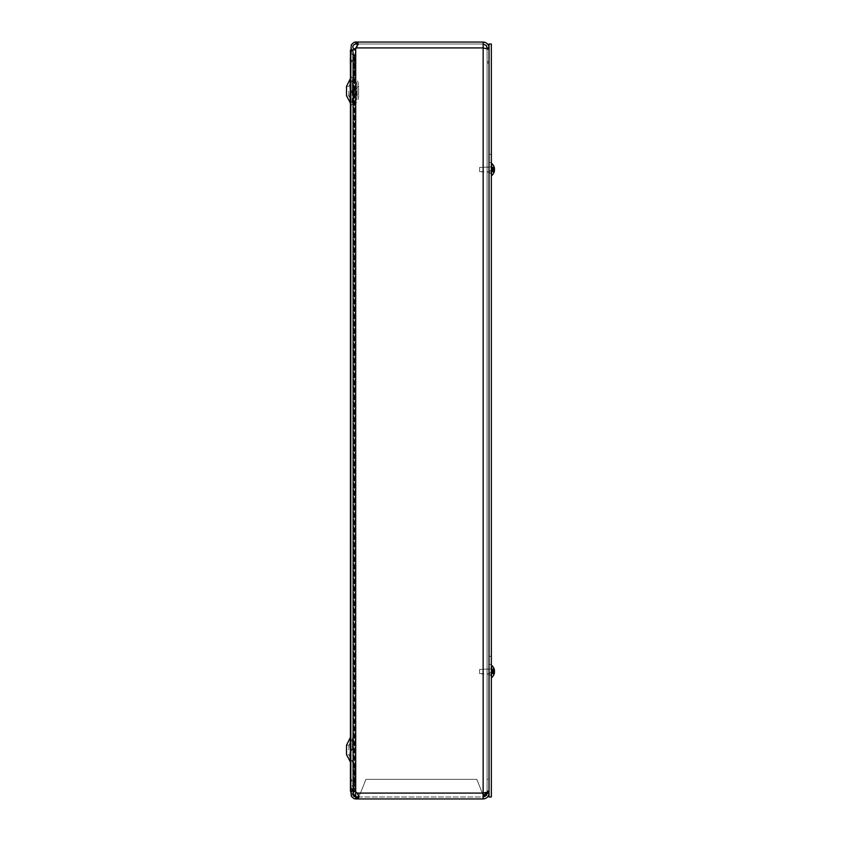 <?xml version="1.0" encoding="UTF-8"?>
<svg xmlns="http://www.w3.org/2000/svg" width="841" height="841" viewBox="0 0 841 841"><rect width="100%" height="100%" fill="white"/><g stroke="black" fill="none" stroke-linecap="round" stroke-linejoin="round"><path stroke-width="0.63" stroke-dasharray="4.21 3.15" d="M350.802 91.07L350.802 105.693L350.802 91.07M352.757 91.07L352.757 75.385L352.757 91.07M353.977 91.07L353.977 94.655L353.977 91.07M353.977 93.656L356.647 93.656L358.644 96.179L358.644 85.961L356.647 88.484L356.647 93.656L356.647 88.484L353.977 88.484M352.757 749.93L352.757 737.315L352.757 749.93M352.757 49.892L352.757 791.108L350.434 791.108L350.434 49.892L352.757 49.892M352.757 790.13L352.757 49.976M352.757 58.523L352.757 63.222L352.757 58.523A2.47 2.47 0 0 1 354.471 60.878A2.47 2.47 0 0 0 352.757 58.523M352.757 88.957L352.757 93.656L352.757 88.957A2.47 2.47 0 0 1 354.471 91.312A2.47 2.47 0 0 0 352.757 88.957M352.757 747.344L352.757 752.043L352.757 747.344A2.47 2.47 0 0 1 354.471 749.688A2.47 2.47 0 0 0 352.757 747.344M352.757 777.936L352.757 782.635L352.757 777.936A2.47 2.47 0 0 1 354.471 780.28A2.47 2.47 0 0 0 352.757 777.936M350.434 746.871L350.434 752.516M350.434 777.462L350.434 783.097M350.077 91.312L350.077 88.484L350.077 94.129L352.148 91.312L350.077 88.484L350.077 91.312M350.434 91.312L350.434 88.484L350.434 91.312M350.077 60.878L350.077 58.05L350.077 63.695L352.148 60.878L350.077 58.05L350.077 60.878M350.434 60.878L350.434 58.05L350.434 60.878M352.368 749.93L352.368 739.186L352.368 749.93M348.836 749.93L348.836 745.221L348.836 749.93M350.161 761.441L350.161 738.409L346.513 745.221L348.836 745.221L352.368 739.186L348.836 745.221L346.513 745.221L346.513 754.629L346.513 745.221L346.513 754.629L350.161 761.441L350.161 738.409L350.434 762.545L350.434 737.315L350.434 762.545M350.434 91.07L350.434 78.455L350.434 91.07M352.368 91.07L352.368 80.326L352.368 91.07M348.836 91.07L348.836 95.779L348.836 91.07M350.161 102.591L350.161 79.559L346.513 86.371L348.836 86.371L352.368 80.326L348.836 86.371L346.513 86.371L346.513 95.779L346.513 86.371L346.513 95.779L350.161 102.591L350.161 79.559L350.434 103.685M487.076 669.184L487.076 673.799L487.076 669.184L487.076 673.799L487.076 669.184L489.02 669.184L489.02 673.799L489.02 669.184L487.076 669.184M489.02 669.184L489.02 673.799L489.02 669.184M487.076 167.201L487.076 171.816L487.076 167.201L487.076 171.816L487.076 167.201L489.02 167.201L489.02 171.816L489.02 167.201L487.076 167.201M489.02 167.201L489.02 171.816L489.02 167.201M354.313 785.242L355.07 786.377L354.261 786.966L355.07 786.377L354.702 785.242L352.757 785.242L354.313 785.242M353.493 787.512L352.757 785.242L353.493 787.512L353.031 789.972L353.493 787.512M350.813 791.108L350.813 52.499L353.031 55.212L354.093 55.212L353.031 55.212L353.493 58.008L355.07 58.008L353.493 58.008L352.757 59.206L354.702 59.206L355.754 56.925L352.757 52.499L353.735 50.208L356.069 47.916L352.757 52.499L355.754 56.925L354.702 59.206L352.757 59.206L353.746 56.41L350.813 52.499L351.349 51.206L354.093 49.398C352.001 46.812 352.537 45.015 355.701 43.995L358.045 44.552M350.939 791.108L353.746 787.292L352.757 784.054L354.702 784.054L355.754 786.682L352.863 790.971L352.968 792.989M358.907 796.343L358.14 793.841L353.735 789.899L352.757 787.702L355.754 783.444L354.702 781.247L352.757 781.247L353.493 782.403L353.493 58.008L353.493 785.431L355.07 785.431L355.07 58.008L355.07 782.403L353.493 782.403L353.746 783.938L350.823 787.702M353.882 788.679L354.093 55.212L354.093 785.095L353.031 785.095L353.031 55.212L353.031 788.679L353.882 788.679M352.852 794.808L351.012 792.695M355.838 796.921A3.07 3.07 0 0 1 356.605 798.95A3.07 3.07 0 0 0 355.701 796.763L355.701 48.21L356.941 47.264L356.069 47.916L358.213 43.774L356.941 42.134L355.701 42.05L355.701 43.995M353.409 790.54L354.513 791.286L355.07 786.377L355.596 789.604L354.587 791.223M351.811 791.108L353.031 789.972L351.769 791.16L353.336 792.317L354.093 791.602M354.702 767.591L354.702 785.242L354.702 767.591L352.757 767.591L352.757 785.242L352.757 767.591L354.702 767.591M483.155 42.05L483.155 43.995L486.224 45.467L487.076 47.916L487.076 61.656L489.02 61.656L489.02 47.916C488.674 44.363 486.718 42.407 483.155 42.05L483.155 793.084L487.076 791.696L487.076 49.304L489.02 49.304L483.155 47.916L483.155 42.05L356.069 42.05L356.069 43.995L483.155 43.995L356.069 43.995M355.701 42.05C350.434 43.743 349.551 46.739 353.031 51.028L354.093 49.398L353.031 51.028L351.811 49.892M354.093 49.398L355.596 51.396L355.07 54.623L353.493 53.488L353.031 51.028L353.493 53.488L355.07 54.623L354.702 55.758L355.596 51.396L354.093 49.398M354.313 55.758L352.757 55.758L354.313 55.758M353.493 53.488L352.757 55.758L353.493 53.488M352.757 73.63L352.757 784.054L352.757 73.63L354.702 73.63L354.702 59.206L354.702 73.63L352.757 73.63M354.702 767.37L352.757 767.37L354.702 767.37L354.702 784.054L354.702 59.206L354.702 767.37M354.702 73.409L354.702 55.758L354.702 73.409L352.757 73.409L352.757 55.758L352.757 73.409L354.702 73.409M358.108 44.657L356.941 47.264L358.108 44.657M353.336 792.317A2.943 2.943 0 0 0 355.701 797.005L355.701 798.95L483.155 798.95L483.155 795.618L483.155 798.95L483.155 797.005L483.155 798.95L356.605 798.95L483.155 798.95A5.866 5.866 0 0 0 489.02 793.084L489.02 779.344L489.02 793.084M355.701 796.921L355.701 798.95A4.888 4.888 0 0 1 351.769 791.16M489.02 49.304L489.02 791.696L489.02 49.304L489.02 791.696L489.02 777.957L487.076 777.957L489.02 777.957L489.02 49.304L487.076 49.304L487.076 791.696L487.076 63.043L489.02 63.043L487.076 63.043L487.076 49.304L487.076 791.696L489.02 791.696L486.666 794.84M356.069 47.916L483.155 47.916L487.076 49.304L483.155 47.916L356.069 47.916L483.155 47.916L483.155 795.618L483.155 43.995M487.002 792.453L487.076 791.696L489.02 791.696M487.076 48.568L487.076 61.656L489.02 61.656L489.02 47.916L487.076 47.916M489.02 790.929L487.076 790.929L487.076 793.084A3.921 3.921 0 0 1 483.155 797.005L483.155 798.95M487.076 790.929L487.076 779.344L489.02 779.344L487.076 779.344L487.076 792.432M357.299 793.084L483.155 793.084L483.155 797.005L355.701 797.005M483.155 794.945L482.303 793.084L483.155 795.87M355.701 798.824L358.14 798.824L360.474 793.084L358.14 796.921L358.14 798.824M482.303 793.084L476.836 779.344L482.303 793.084L360.474 793.084L365.94 779.344L360.474 793.084L482.303 793.084M476.836 779.344L365.94 779.344L476.836 779.344M357.299 797.005L483.155 797.005M491.344 162.46L491.344 173.425L491.344 154.324L491.344 162.46L489.02 162.46L489.02 154.324L489.02 173.425L489.02 154.324L489.02 162.46L491.344 162.46M491.344 170.597L491.344 173.425L491.344 170.597L489.02 170.597L491.344 170.597M491.344 664.443L491.344 675.418L491.344 656.306L491.344 664.443L489.02 664.443L489.02 656.306L489.02 675.418L489.02 656.306L489.02 664.443L491.344 664.443M491.344 672.579L491.344 675.418L491.344 672.579L489.02 672.579L491.344 672.579M489.02 44.016L491.344 44.016L491.344 796.984L489.02 796.984L489.02 44.016M482.997 171.743L482.997 166.939L482.997 171.743M479.58 171.312L479.58 167.433L479.58 171.312M491.344 171.743L491.344 166.939L491.344 171.743M492.017 171.438L493.741 172.258L491.501 170.534L494.466 170.502A7.968 4.11 5.8 0 1 493.867 171.585L493.867 170.565A7.968 3.721 174.3 0 0 494.455 169.504L494.466 170.092A7.968 6.791 170.4 0 1 493.867 171.984L493.867 172.552A7.968 7.012 10.6 0 0 494.214 171.722M492.017 170.828L493.741 171.396L493.741 170.418L491.501 170.271L492.017 171.049M492.017 168.862L492.017 168.189L493.741 167.622L493.741 168.599L491.501 169.283L494.466 169.514L494.466 168.925A7.968 6.791 9.6 0 0 493.867 167.033L493.867 166.455A7.968 7.012 169.4 0 1 494.455 168.347L494.466 168.515A7.968 4.11 174.2 0 0 493.867 167.433L493.867 168.442A7.968 3.721 5.7 0 1 494.224 168.957M492.017 167.958L493.741 167.317L493.741 166.76L492.017 167.58L492.017 170.155M492.017 167.58L492.017 168.189M491.501 168.484L494.466 168.358M491.501 169.283L492.017 171.501L493.867 172.678L491.501 170.513L494.466 170.502L492.017 169.893L493.741 170.071L494.466 168.515L491.501 168.736M491.344 174.749L491.344 163.48L491.344 174.749M491.796 174.749L491.796 163.48L491.796 174.749M482.997 172.079L482.997 166.939L482.997 172.079L479.58 171.575L479.58 167.433L479.58 171.575L491.344 172.079L491.344 166.939L491.344 172.079L482.997 172.079M493.867 170.092L493.867 168.925L493.888 170.082M492.017 169.115L492.017 169.893L492.017 169.115L493.741 168.946L492.017 169.115M493.741 166.665L492.017 167.506L493.741 166.665M492.017 167.506L491.501 168.505L492.017 167.506M491.501 168.505L491.501 169.188L491.501 168.505L491.501 169.188L491.501 168.505L494.466 168.515L491.501 168.505M491.501 170.513L494.466 170.082L491.491 169.819L494.466 170.082M494.466 168.936L491.501 168.789M491.344 175.527L491.344 163.48L491.796 175.527A7.968 7.968 0 0 0 493.867 172.731L491.344 170.271M491.344 168.736L493.867 166.276A7.968 7.968 0 0 0 491.796 163.48L491.796 175.527M482.997 673.736L482.997 668.921L482.997 673.736M479.58 673.294L479.58 669.425L479.58 673.294M491.344 673.736L491.344 668.921L491.344 673.736M492.017 673.42L493.741 674.24L491.501 672.516L494.466 672.485A7.968 4.11 5.8 0 1 493.867 673.567L493.867 672.558A7.968 3.721 174.3 0 0 494.455 671.496L494.466 672.075A7.968 6.791 170.4 0 1 493.867 673.967L493.867 674.545A7.968 7.012 10.6 0 0 494.214 673.715M492.017 672.811L493.741 673.378L493.741 672.401L491.501 672.516M492.017 670.845L492.017 670.172L493.741 669.604L493.741 670.582L491.501 671.276L494.466 671.496L494.466 670.908A7.968 6.791 9.6 0 0 493.867 669.015L493.867 668.448A7.968 7.012 169.4 0 1 494.455 670.33L494.466 670.498A7.968 4.11 174.2 0 0 493.867 669.415L493.867 670.435A7.968 3.721 5.7 0 1 494.224 670.939M492.017 669.951L493.741 669.299L493.741 668.742L492.017 669.562L492.017 670.172M492.017 669.562L492.017 672.138M491.501 671.276L492.017 673.042M491.344 676.732L491.344 665.473L491.344 676.732M491.796 676.732L491.796 665.473L491.796 676.732M482.997 674.062L482.997 668.921L482.997 674.062L479.58 673.567L479.58 669.425L479.58 673.567L491.344 674.062L491.344 668.921L491.344 674.062L482.997 674.062M493.741 674.335L492.017 673.494L493.741 674.335M492.017 673.494L491.501 671.812L492.017 673.494M491.501 672.264L494.466 672.485L493.741 672.054L494.466 670.498L491.501 670.729L494.466 670.908L491.501 670.487L493.867 668.322L492.017 669.457L492.017 671.885L493.867 672.075L492.017 671.885L492.017 671.107L493.741 670.929L491.501 671.181L491.501 670.487L491.501 671.181L491.501 670.487L494.466 670.34M491.501 672.211L494.466 672.075L491.501 671.812L493.888 672.064L493.867 670.908L491.501 671.181L494.466 670.498L491.501 670.487M494.466 670.918L493.888 670.971M491.344 677.52L491.344 665.473L491.796 677.52A7.968 7.968 0 0 0 493.867 674.724L491.344 672.264M491.344 670.729L493.867 668.269A7.968 7.968 0 0 0 491.796 665.473L491.796 677.52M352.19 91.07L352.19 104.368L352.19 91.07M357.11 91.07L357.11 95.369L357.11 91.07M353.577 91.07L353.577 105.293L353.577 91.07M356.332 91.07L356.332 94.655L356.332 91.07M350.161 752.516L350.161 746.871M350.161 94.129L350.161 88.484M353.231 789.825L354.513 791.286M356.941 42.134L356.941 44.047M355.701 791.823L355.701 48.21L355.701 791.823M352.757 59.206L352.757 784.054M494.455 169.504L491.501 169.724M493.741 168.946L493.741 170.071M494.455 671.486L491.501 671.717M493.741 670.929L493.741 672.054M494.466 672.485L491.501 672.495L494.466 672.485M350.802 105.693L352.19 104.368C355.354 102.56 357.015 99.827 357.141 96.179L357.141 85.961C357.015 82.313 355.354 79.59 352.19 77.782L350.802 76.447M353.977 94.655L356.332 94.655L357.141 96.179L357.141 85.961L356.332 87.485L353.977 87.485M352.757 75.385L353.577 76.846C356.836 79.012 358.518 82.05 358.644 85.961L358.644 96.179C358.518 100.09 356.836 103.128 353.577 105.293L352.757 106.754M352.043 749.836L350.077 746.871L352.148 749.688L350.077 752.516L352.043 749.836M352.757 752.043A2.47 2.47 0 0 0 354.471 749.688A2.47 2.47 0 0 1 352.757 752.043M352.043 780.416L350.077 777.462L352.148 780.28L350.077 783.097L352.043 780.416M352.757 782.635A2.47 2.47 0 0 0 354.471 780.28A2.47 2.47 0 0 1 352.757 782.635M352.757 93.656A2.47 2.47 0 0 0 354.471 91.312A2.47 2.47 0 0 1 352.757 93.656M352.757 63.222A2.47 2.47 0 0 0 354.471 60.878A2.47 2.47 0 0 1 352.757 63.222M350.434 94.129L352.148 91.312L350.434 88.484M350.434 63.695L352.148 60.878L350.434 58.05M352.368 739.186L352.757 737.315L352.368 739.186M352.368 760.674L352.757 762.545L348.836 754.629L346.513 754.629L348.836 754.629L352.368 760.674M350.434 737.326L350.161 738.409M352.368 80.326L352.757 78.455L352.368 80.326M352.368 101.814L352.757 103.685L348.836 95.779L346.513 95.779L348.836 95.779L352.368 101.814M350.161 79.559L350.434 78.455M489.02 673.799L487.076 673.799L489.02 673.799M489.02 171.816L487.076 171.816L489.02 171.816M358.991 795.849L358.991 797.226M353.819 783.444L353.819 786.682M352.757 791.812L352.757 787.702M355.764 783.444L355.764 786.682M491.344 154.324L489.02 154.324L491.344 154.324M491.344 173.425L489.02 173.425L491.344 173.425M491.344 656.306L489.02 656.306L491.344 656.306M491.344 675.418L489.02 675.418L491.344 675.418M479.58 167.433L491.344 166.939L479.58 167.433M493.888 172.458L493.888 171.89M493.888 170.523L493.888 171.522M493.888 166.55L493.888 167.117M493.888 168.494L493.888 167.496M494.466 168.578L491.344 168.852M494.466 170.439L491.344 170.166M479.58 669.425L491.344 668.921L479.58 669.425M493.888 674.45L493.888 673.883M493.888 672.506L493.888 673.504M493.888 668.542L493.888 669.11M493.888 670.477L493.888 669.478M494.466 670.561L491.344 670.834M494.466 672.422L491.344 672.148M493.888 672.012L494.466 672.064"/><path stroke-width="1.26" d="M352.757 49.976L350.434 49.892L350.434 791.108L352.757 791.108L352.757 790.13M350.434 783.097L350.434 777.462M350.434 752.516L350.434 746.871M350.434 94.129L350.434 88.484M350.434 63.695L350.434 58.05M350.161 752.516L350.161 761.441L346.513 754.629L346.513 745.221L350.434 737.315L350.161 746.871M350.161 94.129L350.161 102.591L346.513 95.779L346.513 86.371L350.434 78.455M352.968 792.989L355.648 796.711L352.852 794.808M351.012 792.695L350.939 791.108M353.882 49.251L355.701 48.21L352.432 50.208L350.823 52.499L350.813 787.702L352.432 789.899L357.372 793.168L358.991 797.226L357.299 798.95L357.299 797.005L358.907 796.343M354.587 791.223L354.093 791.602C352.001 794.188 352.537 795.985 355.701 797.005L355.701 798.95L483.155 798.95L483.155 42.05L356.069 42.05L356.069 43.995L355.701 42.05L356.941 42.134L358.213 43.764L355.701 48.21L355.701 796.763A3.07 3.07 0 0 1 355.838 796.921M354.093 791.602L353.409 790.54M355.701 798.95L353.945 798.624L351.349 796.29L350.981 792.8L351.811 791.108M355.701 43.995C352.537 45.015 352.001 46.812 354.093 49.398M351.811 49.892L350.981 48.2L351.349 44.71L353.945 42.376L355.701 42.05M358.045 44.552L356.069 43.995M358.886 796.217L358.14 796.921L355.701 796.921L357.299 797.005M356.069 47.916L483.155 47.916L489.02 49.304M489.02 791.696L483.155 793.084L357.299 793.084M487.002 792.453L483.155 795.618L486.666 794.84M483.155 43.995L486.224 45.467L487.076 47.916L489.02 47.916C488.674 44.363 486.718 42.407 483.155 42.05M487.076 47.916L487.076 48.568M483.155 797.005L486.224 795.533L487.076 793.084L489.02 793.084C488.674 796.637 486.718 798.593 483.155 798.95M487.076 793.084L487.076 792.432M491.344 796.984L491.344 44.016L489.02 44.016L489.02 796.984L491.344 796.984M494.455 168.347A7.968 7.012 169.4 0 1 494.466 168.358L494.466 168.515A7.968 7.937 72.2 0 0 493.888 166.381L493.867 166.329A7.968 7.937 72.2 0 1 494.466 168.515L493.741 168.946L494.466 170.502L493.888 170.029L494.466 170.082L494.466 168.358A7.968 7.968 0 0 0 491.796 163.48L491.344 163.48M494.224 168.957A7.968 3.721 5.7 0 1 494.466 169.514A7.968 3.721 174.3 0 0 494.466 169.504L494.455 169.504M494.214 171.722A7.968 7.012 10.6 0 0 494.455 170.67L494.466 170.502A7.968 7.937 107.8 0 1 493.867 172.678L493.867 172.678M494.466 170.66L494.466 170.502A7.968 7.937 107.8 0 1 493.888 172.636L493.867 172.731A7.968 7.968 0 0 0 494.466 170.67A7.968 7.012 10.6 0 0 494.466 170.66L494.445 170.66M493.867 170.092L493.888 168.936M494.466 168.936L493.888 168.988L494.466 168.936M491.344 175.527L491.796 163.48M494.455 670.33A7.968 7.012 169.4 0 1 494.466 670.34L494.466 670.498A7.968 7.937 72.2 0 0 493.888 668.364L493.867 668.322A7.968 7.937 72.2 0 1 494.466 670.498L493.741 670.929L494.466 672.485L493.888 672.012L494.466 672.064L494.466 670.34A7.968 7.968 0 0 0 491.796 665.473L491.344 665.473M494.224 670.939A7.968 3.721 5.7 0 1 494.466 671.496A7.968 3.721 174.3 0 0 494.466 671.486L494.455 671.486M494.214 673.715A7.968 7.012 10.6 0 0 494.455 672.653L494.466 672.485A7.968 7.937 107.8 0 1 493.867 674.671L493.867 674.671M494.466 672.642L494.466 672.485A7.968 7.937 107.8 0 1 493.888 674.619L493.867 674.724A7.968 7.968 0 0 0 494.466 672.653A7.968 7.012 10.6 0 0 494.466 672.642L494.445 672.642M493.741 672.054L493.888 670.918L493.741 672.054M494.466 670.918L493.888 670.971L494.466 670.918M491.344 677.52L491.796 665.473M350.161 88.484L350.161 79.559M356.941 42.134L356.941 44.047M357.372 798.95L357.372 797.005M350.161 761.441L350.434 762.545M350.161 102.591L350.434 103.685M350.813 791.812L350.813 791.108M491.796 175.527A7.968 7.968 0 0 0 493.867 172.731M491.796 677.52A7.968 7.968 0 0 0 493.867 674.724"/></g></svg>

